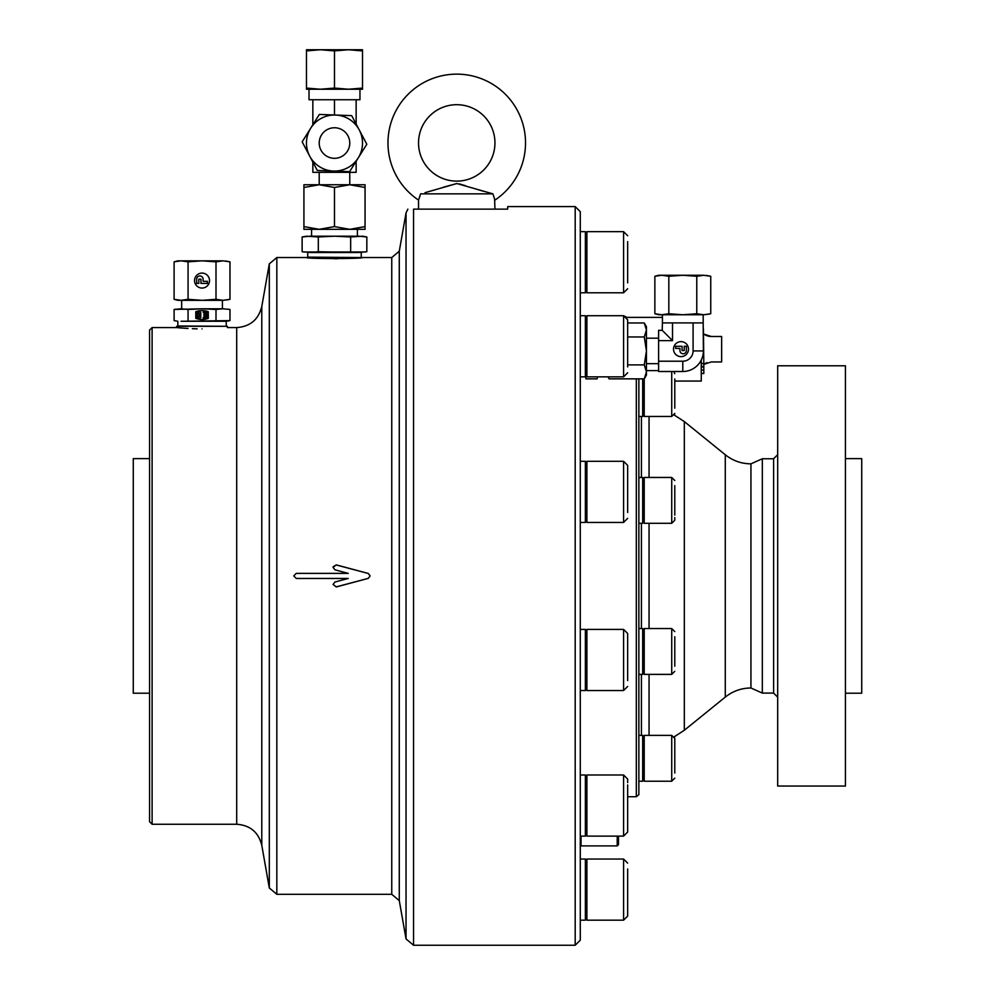 <?xml version="1.0" encoding="UTF-8"?>
<svg xmlns="http://www.w3.org/2000/svg" width="995" height="995" viewBox="0 0 995 995"><rect width="100%" height="100%" fill="white"/><g stroke="black" fill="none" stroke-linecap="round" stroke-linejoin="round"><path stroke-width="1.49" d="M586.901 920.176L623.579 920.176L623.579 859.046L586.901 859.046L586.901 920.176L623.579 920.176L627.658 916.096L627.658 868.971M627.658 282.866L627.658 241.598M627.658 910.251L627.658 912.552M627.658 680.605L627.658 633.479L623.579 629.412L623.579 690.542L627.658 686.463M627.658 637.036L627.658 639.337M627.658 512.5L627.658 465.374L623.579 461.307L623.579 522.437L627.658 518.358M627.658 468.931L627.658 471.232M627.658 782.617L627.658 779.073L623.579 774.993L623.579 836.123L627.658 832.044L627.658 784.918M627.658 366.919L627.658 319.793L623.579 315.713L626.875 317.393L662.421 317.393M627.658 323.338L627.658 325.651M418.534 142.907A38.208 38.208 0 0 1 456.742 104.699A38.208 38.208 0 0 1 494.95 142.907A38.208 38.208 0 0 1 456.742 181.115A38.208 38.208 0 0 1 418.534 142.907M387.975 142.907A68.767 68.767 0 0 1 456.742 74.14A68.767 68.767 0 0 1 494.95 200.094L492.898 193.851L420.599 193.851L418.534 200.094A68.767 68.767 0 0 1 387.975 142.907M674.784 741.088L674.784 773.04M674.784 515.124L674.784 485.635M671.725 735.367L644.213 735.367L644.213 781.212L671.725 781.212L671.725 735.367L674.784 738.427L674.784 743.551M674.784 666.202L674.784 636.713M674.784 408.174L674.784 378.921M762.332 458.757L762.332 693.092L750.939 687.993L750.939 463.844L762.332 458.757L773.612 458.757L777.68 454.678M627.658 796.734L636.315 796.734L636.315 378.859M575.185 945.25L580.284 940.151L580.284 211.686L575.185 206.587L575.185 945.25L413.559 945.25L406.035 938.932L399.281 900.624L399.281 251.213L406.035 212.905L406.035 938.932M585.371 920.176L580.284 920.176L585.371 920.176L586.901 911.768L585.371 920.176L585.371 859.046L580.284 859.046M586.901 284.383L585.371 292.791L585.371 231.661L580.284 231.661M586.901 682.135L585.371 690.542L585.371 629.412L580.284 629.412M586.901 514.029L585.371 522.437L585.371 461.307L580.284 461.307M586.901 827.716L585.371 836.123L585.371 774.993L580.284 774.993M586.901 368.436L585.371 376.844L585.371 315.713L580.284 315.713M575.185 206.587L507.686 206.587L507.686 209.137L413.559 209.137C405.102 209.137 405.102 209.137 413.559 209.137C405.102 209.137 405.102 209.137 413.559 209.137L413.559 945.25M644.213 775.354L642.683 781.212L642.683 735.367L638.865 735.367M644.213 517.437L642.683 523.295L642.683 477.451L638.865 477.451M644.213 668.528L642.683 674.386L642.683 628.541L638.865 628.541M644.213 410.612L642.683 416.47L642.683 378.859M580.284 845.153L581.043 845.912L617.211 845.912L618.492 844.643L618.492 836.123L623.579 836.123L627.658 832.044M617.211 845.912L617.211 836.123M701.264 373.511L703.813 373.511L703.813 366.981L701.264 366.981M701.264 363.536L703.813 363.536L703.39 328.35M586.901 262.232L586.901 231.661L623.579 231.661L627.658 235.74L623.579 231.661L623.579 292.791L627.658 288.724L623.579 292.791L586.901 292.791L586.901 262.232M623.579 690.542L586.901 690.542L586.901 629.412L623.579 629.412M623.579 522.437L586.901 522.437L586.901 461.307L623.579 461.307M623.579 836.123L586.901 836.123L586.901 774.993L623.579 774.993M623.579 376.844L586.901 376.844L586.901 315.713L623.579 315.713L623.579 376.844L627.658 372.777M494.602 199.236L494.95 209.137M725.28 454.765L684.324 421.581L684.324 730.255L725.28 697.085L725.28 454.765C732.793 460.722 741.35 463.757 750.939 463.844M671.725 477.451L671.725 523.295L644.213 523.295L644.213 477.451L671.725 477.451L674.784 480.51M671.725 628.541L671.725 674.386L644.213 674.386L644.213 628.541L671.725 628.541L674.784 631.589M671.725 371.508L671.725 416.47L644.213 416.47L644.213 378.859M646.439 370.625L658.603 370.625M425.014 192.669L456.854 183.54L492.898 193.851M456.742 183.54L443.459 187.209M433.994 190.132L430.412 191.164M703.813 364.357L711.251 361.956L721.649 361.956L721.649 336.497L711.251 336.497L703.813 334.096M399.281 900.624L391.756 894.306L391.756 257.531L362.503 257.531C364.245 258.874 304.768 258.874 306.472 257.531L314.619 258.14M334.482 258.762L337.218 258.75M350.14 258.377L354.407 258.14M348.25 573.394L296.274 573.394L293.736 575.918L296.274 578.443L293.736 575.918L296.274 573.369L348.25 573.369L334.954 569.812L333.064 567.349L336.273 564.886L368.262 573.456L370.14 575.918L368.262 578.381L336.273 586.951L333.064 584.488L334.954 582.025L348.25 578.468L296.274 578.468L348.25 578.468M333.064 584.451L336.273 586.863L368.262 578.356L370.14 575.918L368.262 573.481L336.273 564.973L333.176 566.69M359.755 257.531L307.741 257.133L307.741 252.506M309.221 257.531L307.741 257.133M202.035 328.872C234.733 327.467 234.733 327.467 202.035 328.872C169.337 327.467 169.337 327.467 202.035 328.872M236.698 327.579C250.143 326.609 258.501 319.594 261.784 306.522L261.784 845.315C258.501 832.243 250.143 825.228 236.698 824.258L236.698 327.579L227.382 327.579L227.382 326.298L176.687 326.298L176.687 327.579L180.916 327.977M181.015 327.977L188.055 328.474M192.333 328.686L197.134 328.823M176.687 327.579L152.111 327.579L152.111 824.258L236.698 824.258M361.235 257.133L361.235 252.506M365.227 251.996L303.749 251.996M845.439 575.918L845.439 365.787L777.68 365.787L777.68 786.05L845.439 786.05L845.439 575.918M152.111 327.579L149.561 330.129L149.561 821.721L152.111 824.258M845.439 693.216L861.732 693.216L861.732 458.62L845.439 458.62M149.561 458.62L133.268 458.62L133.268 693.216L149.561 693.216M225.007 326.298L177.844 325.974L177.844 321.273L174.1 320.614L177.844 321.273M658.603 338.188L646.439 338.188M658.603 363.66L646.439 363.66M226.238 325.974L226.238 321.273L181.078 321.273L229.982 320.614L229.982 309.457L228.576 309.234M318.313 236.959L334.482 236.201L350.663 236.959L362.503 236.201L366.832 236.959L366.832 251.735L358.747 252.506L310.216 252.506L302.132 251.735L302.132 236.959L310.216 236.201L302.132 236.959L306.472 236.201L318.313 236.959L318.313 251.735L310.216 252.506M357.404 236.201L357.404 229.323M349.767 229.323L303.923 229.323L303.923 226.599L319.208 229.323L334.482 226.599L349.767 229.323L365.053 229.323L365.053 226.599L349.767 229.323M311.559 236.201L311.559 229.323M681.015 356.633A7.487 7.487 0 0 1 673.528 349.133A7.487 7.487 0 0 1 681.015 341.646A7.487 7.487 0 0 1 688.503 349.133A7.487 7.487 0 0 1 681.015 356.633M703.179 322.902L703.39 350.924A20.584 20.584 0 0 1 682.794 371.508L682.794 361.21A10.298 10.298 0 0 0 693.092 350.924L693.092 322.902L703.179 322.902L703.179 314.756M693.092 322.902L662.421 322.902L662.421 314.756M683.155 353.772A3.209 3.209 0 0 1 679.946 350.563L679.946 348.424L675.667 348.424L675.667 346.285L682.085 346.285L682.085 350.563L684.224 350.563L684.224 346.285L686.363 346.285L686.363 350.563A3.209 3.209 0 0 1 683.155 353.772M709.348 314.097L703.751 314.756L696.774 313.748L696.774 276.274L703.751 275.267L710.741 276.274L706.562 275.441M319.208 172.334L319.208 184.747L334.482 187.483L334.482 226.599M349.767 172.334L349.767 184.747L349.021 184.747M319.955 184.747L303.923 184.747L303.923 226.599M228.589 299.657L222.992 300.316L216.002 299.321L216.002 261.847L222.992 260.839L229.982 261.847L225.79 261.013M194.547 280.578A7.487 7.487 0 0 0 202.035 288.065A7.487 7.487 0 0 0 209.522 280.578A7.487 7.487 0 0 0 202.035 273.09A7.487 7.487 0 0 0 194.547 280.578M362.503 88.07L348.499 89.227L334.482 88.07L334.482 50.907L348.499 49.75L362.503 50.907L362.503 89.227L320.477 89.227L359.954 89.227L359.954 99.736L309.01 99.736L309.01 89.227M334.482 88.07L320.477 89.227L306.472 89.227L306.472 88.07L320.477 89.227M309.719 156.14A28.022 28.022 0 0 1 310.751 128.144L302.157 141.837L317.281 170.443L349.618 171.637L366.819 144.238L351.683 115.644L319.358 114.437L310.751 128.144A28.022 28.022 0 0 1 359.257 129.935A28.022 28.022 0 0 1 333.449 171.041A28.022 28.022 0 0 1 309.719 156.14M334.482 158.317A15.286 15.286 0 0 1 319.208 143.044A15.286 15.286 0 0 1 334.482 127.758A15.286 15.286 0 0 1 349.767 143.044A15.286 15.286 0 0 1 334.482 158.317M636.315 796.734L638.865 794.657L638.865 378.859M674.784 381.06L701.264 381.06L701.264 360.016M581.043 845.912L581.043 836.123M706.997 362.69L705.679 363.237M705.231 363.474L704.037 364.207M705.094 334.905L705.903 335.315M706.823 335.701L708.888 336.273M708.938 336.285L711.251 336.497M703.813 363.536L703.813 366.981M597.485 376.844L597.124 378.859L597.448 376.844L597.124 378.859L585.968 378.859L585.545 375.899M419.542 197.507L419.815 196.662M491.368 193.453L488.396 192.657M483.732 191.351L475.274 188.851M465.573 185.767L459.143 183.839M674.784 517.587L674.784 520.248L671.725 523.295M362.503 257.531L276.834 257.531L276.834 894.306L269.309 887.988L269.309 263.849L261.784 306.522M627.658 364.891L644.275 364.891L646.439 371.881L644.275 378.859L609.127 378.859L608.094 376.844M627.658 336.957L644.275 336.957L646.439 350.924L644.275 364.891M644.275 322.977L646.439 329.967L646.439 326.721L644.275 322.977L627.658 322.977M644.275 378.859L646.439 375.115L646.439 329.967L644.275 336.957M358.747 252.506L318.313 251.735M350.663 236.959L350.663 251.735M310.216 236.201L358.747 236.201L366.832 236.959M672.508 322.902L672.508 340.626L662.21 330.328L658.603 330.328L658.603 371.508L682.794 371.508M682.794 361.21L658.603 361.21M672.508 340.626L658.603 340.626M175.493 309.234L174.1 309.457L174.1 320.614M188.067 309.457L202.035 308.798L174.1 309.457L181.078 308.798L188.067 309.457L188.067 320.614M195.791 311.709L195.791 318.363A17.835 17.835 0 0 0 208.278 318.363L208.278 311.709A17.835 17.835 0 0 0 195.791 311.709M216.002 309.457L222.992 308.798L202.035 308.798L216.002 309.457L216.002 320.614M222.992 308.798L229.982 309.457L222.992 308.798M662.421 322.902L662.21 330.328M696.774 276.274L682.794 275.267L658.603 275.267L654.859 276.274L661.849 275.267L668.827 276.274L682.794 275.267L703.751 275.267L710.741 276.274L710.741 313.748L703.751 314.756L658.603 314.756L654.859 313.748L661.849 314.756L668.827 313.748L682.794 314.756L696.774 313.748M197.607 312.057A1.244 1.244 0 0 0 196.687 313.263L196.687 316.808A1.244 1.244 0 0 0 197.607 318.014A16.94 16.94 0 0 0 199.336 318.388A1.244 1.244 0 0 0 200.791 317.156L200.791 312.915A1.244 1.244 0 0 0 199.336 311.684A16.94 16.94 0 0 0 197.607 312.057M203.278 312.766A15.696 15.696 0 0 1 206.139 313.263L206.139 314.408L203.913 314.408L203.913 315.664L206.139 315.664L206.139 316.808A15.696 15.696 0 0 1 203.278 317.305L203.278 318.549A16.94 16.94 0 0 0 207.383 317.728L207.383 312.33A16.94 16.94 0 0 0 203.278 311.51L203.278 312.766M365.053 187.483L365.053 184.747L349.767 184.747L365.053 187.483L365.053 226.599M303.923 187.483L319.208 184.747L349.767 184.747L334.482 187.483M178.279 261.013L174.1 261.847L181.078 260.839L188.067 261.847L202.035 260.839L222.992 260.839L229.982 261.847L229.982 299.321L222.992 300.316L177.844 300.316L174.1 299.321L181.078 300.316L188.067 299.321L202.035 300.316L216.002 299.321M197.93 316.199L197.93 313.873A0.808 0.808 0 0 1 198.739 313.077A0.808 0.808 0 0 1 199.535 313.873L199.535 316.199A0.808 0.808 0 0 1 198.739 316.995A0.808 0.808 0 0 1 197.93 316.199M654.859 276.274L654.859 313.748M668.827 276.274L668.827 313.748M216.002 261.847L202.035 260.839L177.844 260.839L174.1 261.847L174.1 299.321M188.067 261.847L188.067 299.321M312.84 162.036L312.84 172.334L356.135 172.334L356.135 161.252M356.135 99.736L356.135 124.052M334.482 171.078L334.482 172.334M312.84 124.835L312.84 99.736M196.687 279.16L196.687 283.438L198.826 283.438L198.826 279.16L200.965 279.16L200.965 283.438L207.383 283.438L207.383 281.299L203.104 281.299L203.104 279.16A3.209 3.209 0 0 0 199.895 275.951A3.209 3.209 0 0 0 196.687 279.16M334.482 99.736L334.482 114.997M362.503 50.907L362.503 49.75L320.477 49.75L334.482 50.907M306.472 50.907L320.477 49.75L306.472 49.75L306.472 88.07M349.767 49.75L348.499 49.75M641.414 416.47L641.414 477.451M641.414 523.295L641.414 628.541M649.051 735.367L649.051 674.386M649.051 628.541L649.051 523.295M762.332 693.092L773.612 693.092L773.612 458.757M649.051 477.451L649.051 416.47M703.813 370.053L701.264 370.053M641.414 674.386L641.414 735.367M701.264 366.471L703.813 366.471M703.39 350.924L693.092 350.924M674.784 738.427L674.287 736.76L684.324 730.255M623.579 859.046L627.658 863.125L623.579 859.046M399.281 251.213L391.756 257.531M671.725 674.386L674.784 671.326M673.876 371.508L674.784 373.672M585.669 317.393L586.901 317.393M586.901 867.453L585.371 859.046L586.901 867.453M586.901 240.069L585.371 231.661M586.901 637.807L585.371 629.412M586.901 469.702L585.371 461.307M586.901 783.401L585.371 774.993M586.901 324.121L585.371 315.713M644.213 741.225L642.683 735.367M644.213 483.309L642.683 477.451M644.213 634.4L642.683 628.541M222.407 308.798L222.407 300.316M585.371 292.791L580.284 292.791L585.371 292.791M585.371 690.542L580.284 690.542M585.371 522.437L580.284 522.437M585.371 836.123L580.284 836.123M585.371 376.844L580.284 376.844M642.683 781.212L638.865 781.212L642.683 781.212M642.683 523.295L638.865 523.295M642.683 674.386L638.865 674.386M642.683 416.47L638.865 416.47M407.863 209.137L406.035 212.905M586.901 292.791L623.579 292.791M585.495 376.16L585.968 378.859M671.725 416.47L674.784 413.41L674.287 415.089L684.324 421.581M418.534 200.094L418.534 209.137M623.579 920.176L627.658 916.096M644.213 781.212L671.725 781.212L674.784 778.165L671.725 781.212M725.28 697.085C732.793 691.115 741.35 688.08 750.939 687.993M391.756 894.306L276.834 894.306M276.834 257.531L269.309 263.849M261.784 845.315L269.309 887.988M773.612 693.092L777.68 697.159M607.957 376.844L609.127 378.859M179.063 326.298L177.844 325.974M226.238 321.273L229.982 320.614M181.662 308.798L181.662 300.316"/></g></svg>
